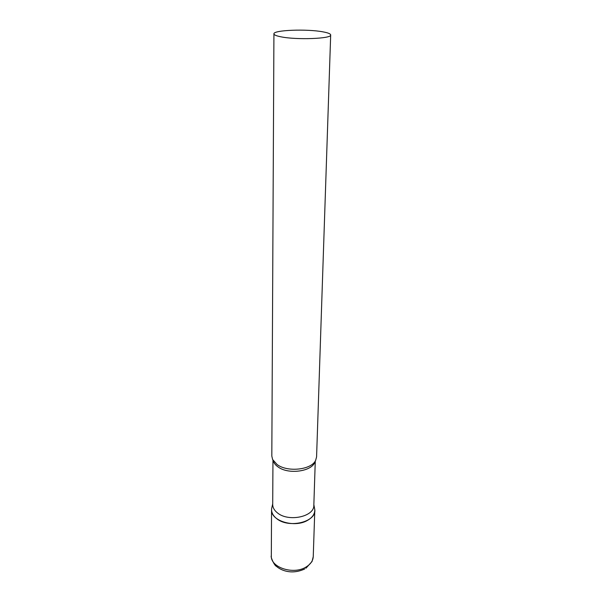 <?xml version="1.0" encoding="UTF-8"?>
<svg xmlns="http://www.w3.org/2000/svg" width="602" height="602" viewBox="0 0 602 602"><rect width="100%" height="100%" fill="white"/><g stroke="black" fill="none" stroke-linecap="round" stroke-linejoin="round"><path stroke-width="0.9" d="M307.584 520.331C294.649 528.232 270.546 520.88 271.555 509.653L271.622 508.63C271.246 512.31 272.909 515.621 276.619 518.578C288.779 528.872 316.945 521.904 314.756 509.465L314.786 510.481C314.56 514.394 312.16 517.675 307.584 520.331M272.962 460.199L272.706 504.529C272.736 507.659 274.346 510.466 277.537 512.957C288.651 522.273 314.462 516.659 313.83 505.311L315.275 461.012M273.925 33.862L271.818 456.053L272.593 459.484L277.07 464.511C287.538 472.547 311.648 469.838 315.666 460.312L316.577 456.91L330.679 34.954C330.581 33.825 328.075 32.801 323.146 31.891C307.276 28.761 273.082 30.047 273.925 33.862C273.985 34.893 276.228 35.864 280.645 36.752C296.176 40.101 332.033 38.731 330.679 34.954M314.786 510.481L313.243 556.647C313.01 560.718 310.677 564.142 306.237 566.911C293.686 575.143 270.351 567.535 271.321 555.842C270.2 556.421 274.444 565.827 276.438 566.339C281.631 570.839 292.098 574.79 304.732 568.958M273.18 460.56C273.76 462.885 275.355 464.985 277.951 466.843C288.554 475.053 313.138 471.306 315.042 461.365M271.555 509.653L271.321 555.842M313.243 556.647L312.039 561.523L305.906 568.258M272.714 503.829L271.622 508.63M313.853 504.619L314.756 509.465"/></g></svg>
